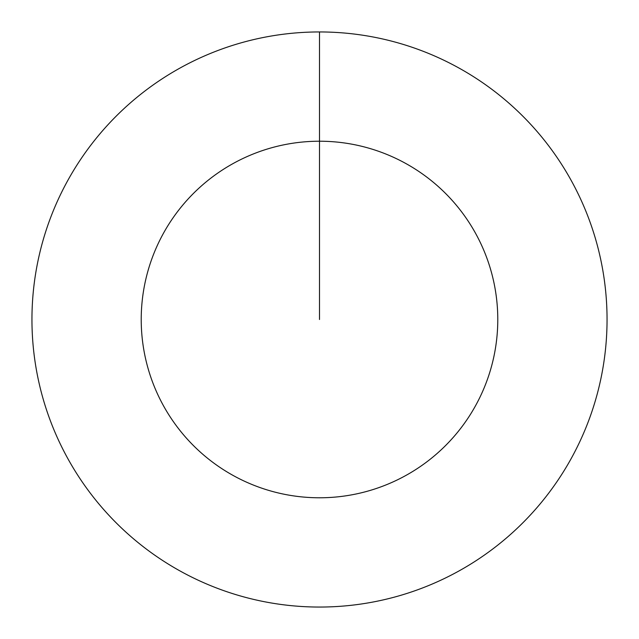 <?xml version="1.0" encoding="UTF-8"?>
<svg xmlns="http://www.w3.org/2000/svg" width="639" height="639" viewBox="0 0 639 639"><rect width="100%" height="100%" fill="white"/><g stroke="black" fill="none" stroke-linecap="round" stroke-linejoin="round"><path stroke-width="0.96" d="M319.5 319.5L319.5 141.219A178.281 178.281 0 0 1 497.781 319.5A178.281 178.281 0 0 1 319.5 497.781A178.281 178.281 0 0 1 141.219 319.5A178.281 178.281 0 0 1 319.5 141.219L319.5 31.95A287.55 287.55 0 0 1 607.05 319.5A287.55 287.55 0 0 1 319.5 607.05A287.55 287.55 0 0 1 31.95 319.5A287.55 287.55 0 0 1 319.5 31.95"/></g></svg>
